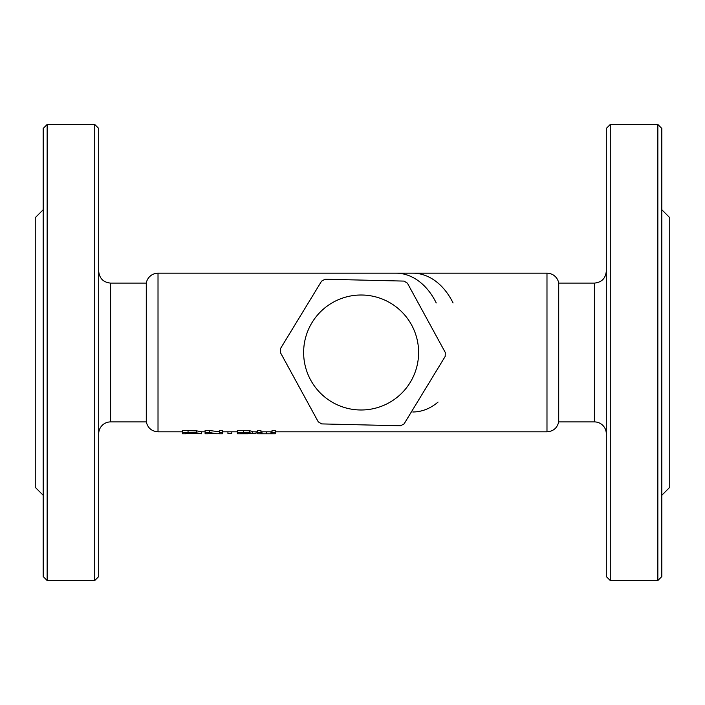 <?xml version="1.0" encoding="UTF-8"?>
<svg xmlns="http://www.w3.org/2000/svg" width="705" height="705" viewBox="0 0 705 705"><rect width="100%" height="100%" fill="white"/><g stroke="black" fill="none" stroke-linecap="round" stroke-linejoin="round"><path stroke-width="1.06" d="M209.667 432.544L205.102 432.544L205.102 433.795L208.098 433.795L208.098 433.064L216.893 433.795L209.667 432.544L209.667 430.535L219.414 431.812M205.102 432.544L205.102 430.535L209.667 430.535M222.41 433.795L222.41 430.535L219.414 430.535L219.414 433.795L222.41 433.795M222.41 432.544L219.414 432.544M219.414 433.645L216.884 433.795M256.109 431.812L256.109 433.178L252.179 433.628M248.891 433.786L252.522 433.434L249.773 432.764L237.382 432.544L237.382 433.795L247.931 433.795M240.599 433.795L244.282 433.795M243.798 432.993L249.165 433.46L240.599 433.76L240.599 432.993L243.798 432.993M247.799 433.716L247.799 433.117M240.599 433.76L240.599 432.993M237.382 432.544L237.382 430.535L249.773 430.755L252.522 431.442L252.522 433.434M201.471 433.795L201.612 431.786L196.713 430.861L182.533 430.535L182.533 433.795L185.75 433.795L185.75 432.993L201.471 433.795M201.612 433.769L196.713 432.861L182.533 432.544M198.255 433.769L185.75 433.478L185.75 432.993M272.024 433.795L275.241 433.795L275.241 432.544L272.024 432.544L272.024 433.795L260.947 433.795L260.947 432.544L257.73 432.544L257.73 433.795L260.947 433.795M272.024 432.544L272.024 430.535L275.241 430.535L275.241 432.544M260.947 432.544L260.947 430.535L257.73 430.535L257.73 432.544M231.822 431.812L231.822 433.619L227.935 433.619L227.935 431.812M158.017 273.188L158.017 431.812C151.707 431.354 147.794 428.05 146.287 421.898L146.287 283.102A11.897 11.897 0 0 1 158.017 273.188L546.983 273.188A11.897 11.897 0 0 1 558.712 283.102L594.403 283.102L594.403 421.898A11.897 11.897 0 0 1 606.3 433.795M280.396 352.535L280.493 348.57L321.595 281.119L325.075 279.224L404.027 281.092L407.419 283.154L445.296 352.5L445.181 356.43L404.088 423.881L400.607 425.776L321.647 423.908L318.263 421.846L280.396 352.535M418.611 352.5A57.493 57.493 0 0 0 332.381 302.709A57.493 57.493 0 0 0 332.381 402.291A57.493 57.493 0 0 0 418.611 352.5M146.287 283.102L110.597 283.102L110.597 421.898A11.897 11.897 0 0 0 98.7 433.795M94.734 124.477L98.7 128.442L98.7 576.558L94.734 580.523L94.734 124.477L47.147 124.477L47.147 580.523L43.181 576.558L43.181 128.442L47.147 124.477M43.181 209.737L35.25 217.669L35.25 487.331L43.181 495.262M43.181 258.479L43.181 245.076M43.181 459.924L43.181 446.521M546.983 273.188L546.983 431.812C553.293 431.354 557.206 428.05 558.712 421.898L558.712 283.102M610.266 124.477L606.3 128.442L606.3 576.558L610.266 580.523L610.266 124.477L657.853 124.477L657.853 580.523L661.819 576.558L661.819 128.442L657.853 124.477M661.819 209.737L669.75 217.669L669.75 487.331L661.819 495.262M661.819 459.924L661.819 446.521M661.819 258.479L661.819 245.076M243.428 433.76L243.428 432.993M243.622 432.544L243.622 430.535M249.773 432.764L249.773 430.755M196.713 432.861L196.713 430.861M188.041 432.544L188.041 430.535M188.2 433.478L188.2 432.993M270.984 433.593L270.984 431.812M266.481 433.425L266.481 431.812M261.987 433.593L261.987 431.812M412.786 273.188A69.398 49.068 90 0 1 453.059 302.93M438.061 402.07A69.398 49.068 90 0 1 412.786 411.984M436.236 302.93A69.398 49.068 -90 0 0 395.963 273.188M546.983 431.812L275.241 431.812M272.024 431.812L260.947 431.812M257.73 431.812L252.522 431.812M237.382 431.812L222.41 431.812M205.102 431.812L201.612 431.812M182.533 431.812L158.017 431.812M110.597 283.102C103.371 282.397 99.405 278.431 98.7 271.205M146.287 421.898L110.597 421.898M94.734 580.523L47.147 580.523M594.403 283.102C601.629 282.397 605.595 278.431 606.3 271.205M594.403 421.898L558.712 421.898M657.853 580.523L610.266 580.523"/></g></svg>
